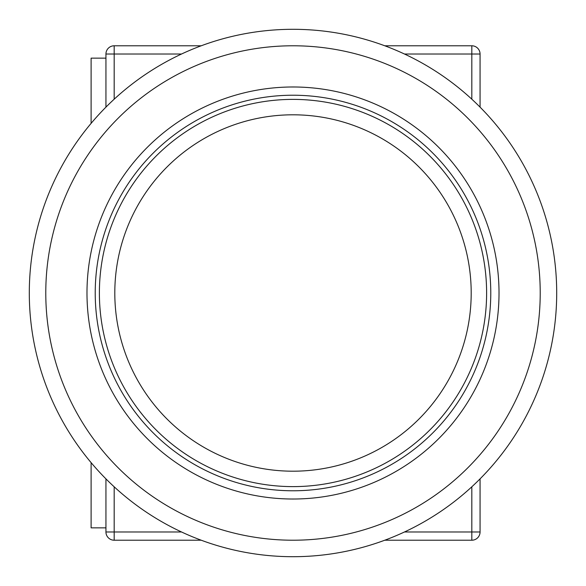<?xml version="1.0" encoding="UTF-8"?>
<svg xmlns="http://www.w3.org/2000/svg" width="586" height="586" viewBox="0 0 586 586"><rect width="100%" height="100%" fill="white"/><g stroke="black" fill="none" stroke-linecap="round" stroke-linejoin="round"><path stroke-width="0.88" d="M293 86.984A206.016 206.016 0 0 0 86.984 293A206.016 206.016 0 0 0 293 499.016A206.016 206.016 0 0 0 499.016 293A206.016 206.016 0 0 0 293 86.984M293 29.3A263.7 263.7 0 0 1 556.7 293A263.7 263.7 0 0 1 293 556.7A263.7 263.7 0 0 1 29.3 293A263.7 263.7 0 0 1 293 29.3A263.7 263.7 0 0 0 29.3 293A263.7 263.7 0 0 0 293 556.7M293 95.225A197.775 197.775 0 0 1 490.775 293A197.775 197.775 0 0 1 293 490.775A197.775 197.775 0 0 1 95.225 293A197.775 197.775 0 0 1 293 95.225M480.066 478.865L480.066 531.978A8.241 8.241 0 0 1 471.818 540.219L384.76 540.219M384.76 45.781L471.818 45.781A8.241 8.241 0 0 1 480.066 54.022L480.066 107.135M105.941 107.135L105.941 54.022L114.182 54.022L114.182 99.195M114.182 486.805L114.182 531.978L105.941 531.978L105.941 478.865M181.521 54.022L114.182 54.022L114.182 45.781A8.241 8.241 0 0 0 105.941 54.022A8.241 8.241 0 0 1 114.182 45.781L201.24 45.781M201.24 540.219L114.182 540.219A8.241 8.241 0 0 1 105.941 531.978A8.241 8.241 0 0 0 114.182 540.219L114.182 531.978L181.521 531.978M105.941 527.854L91.108 527.854L91.108 462.632M91.108 123.368L91.108 58.146L105.941 58.146M293 540.219A247.219 247.219 0 0 0 540.219 293A247.219 247.219 0 0 0 293 45.781A247.219 247.219 0 0 0 45.781 293A247.219 247.219 0 0 0 293 540.219M293 471.195A178.195 178.195 0 0 0 471.195 293A178.195 178.195 0 0 0 293 114.805A178.195 178.195 0 0 0 114.805 293A178.195 178.195 0 0 0 293 471.195M293 99.386A193.614 193.614 0 0 1 486.614 293A193.614 193.614 0 0 1 293 486.614A193.614 193.614 0 0 1 99.386 293A193.614 193.614 0 0 1 293 99.386M404.479 531.978L471.818 531.978L471.818 486.805M471.818 531.978L480.066 531.978A8.241 8.241 0 0 1 471.818 540.219L471.818 531.978M471.818 99.195L471.818 45.781A8.241 8.241 0 0 1 480.066 54.022L404.479 54.022"/></g></svg>
